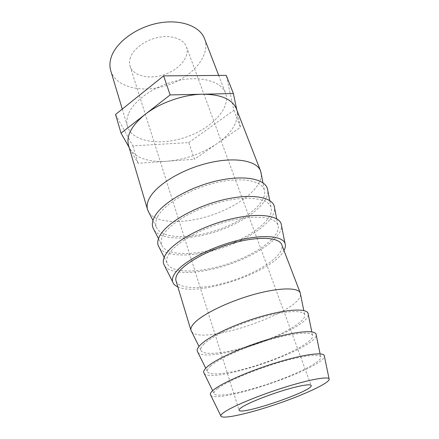 <?xml version="1.0" encoding="UTF-8"?>
<svg xmlns="http://www.w3.org/2000/svg" width="439" height="439" viewBox="0 0 439 439"><rect width="100%" height="100%" fill="white"/><g stroke="black" fill="none" stroke-linecap="round" stroke-linejoin="round"><path stroke-width="0.33" stroke-dasharray="2.19 1.65" d="M210.747 395.254C218.54 404.16 323.719 368.151 324.41 356.336M204.195 373.452C212.833 384.301 316.047 348.961 316.228 335.1M217.81 388.422C215.11 390.469 213.815 392.071 213.925 393.229C214.611 398.222 242.158 392.938 270.15 383.307C298.174 373.759 323.181 361.05 320.662 356.682C318.895 353.455 300.347 356.029 275.917 363.525C251.514 370.982 226.414 381.859 217.81 388.422M197.835 352.276C207.274 364.919 308.568 330.238 308.271 314.461M210.857 365.824C208.223 368.091 207.016 369.907 207.241 371.284C208.388 377.134 235.743 372.711 263.279 363.229C290.848 353.845 315.175 340.576 312.497 335.248C310.603 331.297 292.116 333.08 267.949 340.296C243.815 347.474 219.143 358.647 210.857 365.824M191.651 331.686C201.841 346.009 301.269 311.97 300.539 294.41M204.102 343.874C201.534 346.349 200.414 348.379 200.749 349.971C202.33 356.616 229.487 353 256.579 343.666C283.709 334.436 307.382 320.646 304.562 314.428C302.553 309.786 284.126 310.823 260.223 317.765C236.352 324.662 212.086 336.115 204.102 343.874M176.039 280.878C179.167 290.558 207.438 289.279 234.728 279.852C262.078 270.572 285.196 254.258 281.734 244.693M164.724 266.034C171.759 275.555 201.358 274.013 229.421 264.349C257.523 254.785 281.854 237.861 281.575 226.025M177.844 286.865C199.169 297.198 273.464 271.757 283.978 250.526M159.357 247.799C166.677 257.934 196.008 256.991 223.643 247.47C251.317 238.053 275.072 220.822 274.644 208.327M169.405 253.303C166.935 257.013 166.134 260.239 167.012 262.988C170.766 273.963 200.612 273.245 229.098 263.395C257.638 253.72 281.668 235.995 277.903 225.02C275.154 216.729 254.571 214.457 228.521 221.124C202.5 227.72 176.846 241.999 169.405 253.303M154.127 230.047C161.722 240.748 190.784 240.363 218.002 230.985C245.253 221.717 268.454 204.206 267.894 191.091M163.665 234.344C161.256 238.262 160.542 241.697 161.53 244.644C165.646 256.233 195.245 256.156 223.297 246.449C251.41 236.928 274.847 218.847 270.995 207.164C268.169 198.285 247.667 195.344 221.876 201.737C196.112 208.064 170.842 222.557 163.665 234.344M149.035 212.75C156.888 223.978 185.681 224.12 212.487 214.88C239.332 205.748 261.995 187.991 261.315 174.305M158.073 215.889C155.724 220.005 155.093 223.638 156.191 226.782C160.652 238.942 190.005 239.469 217.629 229.904C245.324 220.532 268.196 202.127 264.262 189.78C261.364 180.341 240.951 176.758 215.412 182.887C189.9 188.951 164.993 203.636 158.073 215.889M236.363 108.768L237.093 111.21C238.459 122.333 231.754 133.143 216.976 143.641C201.869 153.754 185.176 159.62 166.902 161.239C148.629 162.364 136.32 158.259 129.966 148.925L128.583 145.666M110.776 70.822C116.044 87.904 143.526 93.595 168.033 85.045C192.639 76.781 210.868 55.44 204.558 38.714M128.457 114.019C126.679 118.552 126.361 122.722 127.502 126.536C132.32 142.044 160.367 146.055 185.884 137.177C211.488 128.556 231.188 108.192 225.492 92.986C221.305 81.55 201.6 75.574 178.503 80.436C155.422 85.215 133.846 100.092 128.457 114.019M130.46 57.388C129.34 60.527 129.214 63.468 130.07 66.207C133.22 76.172 149.562 79.744 164.444 74.559C179.381 69.538 190.103 56.697 186.487 46.891C183.743 39.208 172.137 34.884 159.017 37.293C145.896 39.653 133.637 48.422 130.46 57.388M115.55 114.475L132.88 145.874L188.781 142.598L194.504 159.264L138.109 163.303L129.082 147.367M132.88 145.874L138.109 163.303M236.83 109.953L240.473 127.305L194.504 159.264M188.781 142.598L233.894 110.304L226.261 75.382M233.894 110.304L240.473 127.305M320.662 356.682L320.086 353.889M213.925 393.229L212.668 390.672M312.497 335.248L311.816 331.906M207.241 371.284L205.726 368.228M304.562 314.428L303.788 310.56M200.749 349.971L198.988 346.442M277.903 225.02L276.696 218.831M167.012 262.988L164.175 257.353M270.995 207.164L269.722 200.574M161.53 244.644L158.495 238.657M264.262 189.78L262.939 182.816M156.191 226.782L152.97 220.466M122.261 109.081L127.502 126.536M218.721 75.442L225.492 92.986M130.07 66.207L239.074 410.169M186.487 46.891L311.174 385.486"/><path stroke-width="0.66" d="M324.41 356.336L324.207 355.343C322.325 351.902 302.52 354.641 276.345 362.674C250.203 370.675 223.402 382.325 214.347 389.294C211.532 391.44 210.188 393.124 210.303 394.343L210.747 395.254M224.971 411.694C222.2 413.516 220.812 414.893 220.812 415.826C221.009 419.904 248.748 413.697 277.207 403.918C305.692 394.2 331.412 382.106 329.069 378.758C327.439 376.294 308.842 379.697 284.132 387.478C259.449 395.226 233.905 405.784 224.971 411.694M316.228 335.1L315.981 333.909C313.967 329.694 294.223 331.593 268.339 339.325C242.487 347.024 216.142 358.998 207.427 366.625C204.684 369.001 203.427 370.917 203.663 372.365L204.195 373.452M308.271 314.461L307.997 313.089C305.857 308.14 286.173 309.232 260.574 316.678C235.002 324.081 209.096 336.351 200.7 344.604C198.027 347.205 196.864 349.34 197.215 351.019L197.835 352.276M300.539 294.41L300.232 292.857C297.977 287.216 278.364 287.54 253.04 294.701C227.742 301.818 202.258 314.368 194.17 323.203C191.563 326.023 190.488 328.377 190.949 330.276L191.651 331.686M300.303 293.038L281.734 244.693C279.22 237.461 259.789 236.017 235.117 242.509C210.479 248.94 185.993 262.094 178.613 272.257C176.171 275.593 175.315 278.463 176.039 280.878L190.998 330.463M281.575 226.025L281.114 223.676C278.2 214.907 256.376 212.487 228.692 219.582C201.035 226.612 173.866 241.818 166.112 253.764C163.56 257.644 162.737 261.018 163.654 263.894L164.724 266.034M283.978 250.526C285.432 247.854 285.773 245.472 284.999 243.365C282.343 235.688 261.671 234.124 235.359 241.06C209.068 247.936 183.025 261.99 175.304 272.773C172.768 276.279 171.885 279.297 172.653 281.833C173.328 283.967 175.062 285.646 177.844 286.865M274.644 208.327L274.161 205.831C271.159 196.436 249.423 193.303 222.019 200.118C194.636 206.862 167.874 222.288 160.4 234.761C157.908 238.854 157.178 242.443 158.21 245.527L159.357 247.799M267.894 191.091L267.384 188.452C264.311 178.47 242.668 174.651 215.533 181.192C188.419 187.656 162.04 203.29 154.841 216.251C152.41 220.554 151.768 224.356 152.909 227.649L154.127 230.047M261.315 174.305L260.585 170.963C256.881 160.696 235.134 156.575 208.492 162.957C181.867 169.256 156.311 184.929 149.419 198.225C147.18 202.483 146.566 206.292 147.564 209.655L149.035 212.75M147.564 209.655L128.583 145.666C126.015 136.019 131.475 125.636 144.958 114.53C159.736 102.841 183.365 94.495 202.527 94.215C220.993 94.352 232.275 99.203 236.363 108.768L260.585 170.963M218.721 75.442L204.558 38.714C199.915 26.137 180.489 18.855 158.325 23.113C136.172 27.284 115.901 42.402 111.21 57.273C109.668 62.108 109.52 66.624 110.776 70.822L122.261 109.081M242.169 407.03C239.908 408.468 238.876 409.516 239.074 410.169C240.007 415.974 313.995 390.639 311.174 385.486C310.625 383.62 298.504 385.749 282.2 390.825C265.919 395.879 248.6 402.931 242.169 407.03M129.082 147.367L121.032 133.149L170.145 94.928L233.378 93.54L236.83 109.953M233.378 93.54L226.261 75.382L163.632 75.859L115.55 114.475L121.032 133.149M163.632 75.859L170.145 94.928M329.069 378.758L324.207 355.343M220.812 415.826L210.303 394.343M320.086 353.889L315.981 333.909M212.668 390.672L203.663 372.365M311.816 331.906L307.997 313.089M205.726 368.228L197.215 351.019M303.788 310.56L300.232 292.857M198.988 346.442L190.949 330.276M284.999 243.365L281.114 223.676M172.653 281.833L163.654 263.894M276.696 218.831L274.161 205.831M164.175 257.353L158.21 245.527M269.722 200.574L267.384 188.452M158.495 238.657L152.909 227.649M262.939 182.816L260.788 171.528M152.97 220.466L147.751 210.232"/></g></svg>
